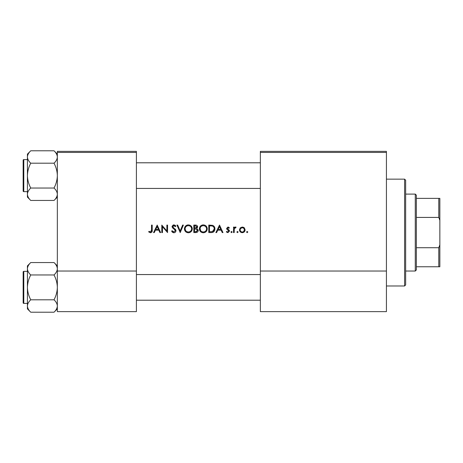 <?xml version="1.0" encoding="UTF-8"?>
<svg xmlns="http://www.w3.org/2000/svg" width="463" height="463" viewBox="0 0 463 463"><rect width="100%" height="100%" fill="white"/><g stroke="black" fill="none" stroke-linecap="round" stroke-linejoin="round"><path stroke-width="0.69" d="M148.658 231.899L150.463 232.762C151.829 232.513 152.408 231.639 152.205 230.14L152.205 225.087L151.534 225.087L151.534 230.065L150.504 231.992L149.057 231.321L148.658 231.899L149.057 231.321L150.504 231.992L151.436 231.297M154.283 232.571L155.418 230.169L158.809 230.169L159.914 232.571L160.644 232.571L157.194 225.087L153.548 232.571L154.283 232.571M173.851 232.762C175.124 232.663 175.836 231.992 175.986 230.736L172.728 226.61L173.822 225.666L175.286 226.621L175.894 226.164L173.897 224.896L172.057 226.644L172.473 227.784L175.049 229.989L175.315 230.724L173.851 231.992L172.207 230.748L171.576 231.124L173.48 232.733M176.947 225.087L180.205 232.571L183.371 225.087L182.654 225.087L180.159 230.985L177.665 225.087L176.947 225.087M199.385 228.861C199.611 231.251 200.925 232.553 203.326 232.762C205.728 232.542 207.036 231.228 207.245 228.826C207.036 226.407 205.711 225.093 203.269 224.896C200.884 225.134 199.588 226.459 199.385 228.861M208.784 225.087L208.784 232.571L211.099 232.571C213.501 232.548 214.774 231.332 214.919 228.925C214.942 227.24 214.19 226.054 212.667 225.359L208.784 225.087M226.332 231.922L227.894 232.663L229.492 231.083L229.237 230.238L227.287 228.415L227.999 227.68L228.942 228.253L229.399 227.784L227.999 227.009L226.615 228.438L226.864 229.283L228.82 231.112L227.86 231.992L226.772 231.419L226.332 231.922L226.772 231.419L227.86 231.992L228.82 231.112L228.398 230.377M230.933 232.038L231.552 232.663L232.177 232.038L231.552 231.419L230.933 232.038L231.552 231.419L232.177 232.038L231.552 232.663L230.933 232.038M233.52 227.101L233.52 232.571L234.191 232.571L234.313 228.855L236.107 227.194L235.522 227.009L234.191 227.906L234.191 227.101L233.52 227.101M247.184 232.663L246.559 232.038L247.184 232.663L247.809 232.038L247.184 231.419L246.559 232.038L247.184 231.419L247.809 232.038M239.464 229.851C239.62 231.581 240.569 232.519 242.299 232.663C244.018 232.519 244.962 231.581 245.124 229.851L244.371 227.906L242.299 227.009L240.216 227.912L239.464 229.851M237.502 232.663L236.877 232.038L237.502 232.663L238.121 232.038L237.502 231.419L236.877 232.038L237.502 231.419L238.121 232.038M216.609 232.571L217.749 230.169L221.14 230.169L222.246 232.571L222.975 232.571L219.52 225.087L215.88 232.571L216.609 232.571M193.823 225.087L193.823 232.571L195.843 232.571C197.261 232.536 198.054 231.83 198.233 230.447L196.792 228.531L197.66 226.945C197.469 225.626 196.677 225.006 195.282 225.087L193.823 225.087M184.424 228.861C184.65 231.251 185.964 232.553 188.372 232.762C190.768 232.542 192.076 231.228 192.29 228.826C192.076 226.407 190.75 225.093 188.308 224.896C185.923 225.134 184.633 226.459 184.424 228.861M161.795 225.087L161.795 232.571L162.467 232.571L162.467 226.696L167.548 232.571L167.548 225.087L166.877 225.087L166.877 230.973L161.795 225.087M136.406 152.431L57.343 152.431L57.343 151.366L136.406 151.366L136.406 311.634L57.343 311.634L57.343 271.034L136.406 271.034M57.343 152.431L57.343 271.034M386.426 152.431L386.426 311.634L260.351 311.634L260.351 151.366L386.426 151.366L386.426 152.431L260.351 152.431M386.426 271.034L260.351 271.034M243.44 227.229L243.937 227.518M244.551 231.564L244.296 231.859M243.532 231.627L244.452 229.856C244.331 231.17 243.613 231.882 242.294 231.992C240.98 231.888 240.256 231.17 240.135 229.856C240.256 228.537 240.974 227.813 242.294 227.68C243.607 227.813 244.331 228.537 244.452 229.856L243.822 228.323L242.294 227.68L240.54 228.583M241.871 231.957L242.722 231.957M240.291 229.023L240.175 230.279M234.747 227.275L235.32 227.026M235.742 227.773L235.187 227.709M234.666 228.08L234.446 228.45M234.405 228.554L234.209 229.793M227.999 227.009L228.409 227.073M228.942 228.253L227.727 227.732M228.45 227.813L227.999 227.68L227.287 228.415L228.253 229.474M229.237 230.238L229.492 231.083L227.894 232.663M228.635 230.591L227.808 230.03M227.298 229.706L226.864 229.283M219.468 226.546L220.782 229.405L218.114 229.405L219.468 226.546M214.132 226.413L214.346 226.72M214.375 226.772L214.629 227.281M214.873 229.596L214.67 230.406M214.508 230.782L214.178 231.321M213.674 231.853L213.356 232.079M212.754 232.357L211.88 232.53M212.714 226.233L212.28 226.066C213.582 226.552 214.242 227.507 214.247 228.925L212.448 231.61L209.455 231.801L209.455 225.857L211.741 225.956M210.966 225.88L209.976 225.857M214.224 229.359L214.219 228.456M214.207 228.363L214.132 227.999M214.062 227.767L213.767 227.159M211.944 231.714L212.853 231.448M213.223 231.211L214.149 229.787M210.312 231.801L211.388 231.772M199.403 228.473L199.455 228.085M199.825 227.003L201.44 225.354M202.366 225.001L202.881 224.914M203.269 224.896C205.705 225.087 207.03 226.401 207.245 228.826M206.11 231.616L204.096 232.692M203.326 232.762L201.81 232.478M201.127 232.113L200.531 231.627M200.022 231.008L199.675 230.371M199.449 229.607L199.403 229.231M206.515 229.457L206.573 228.826C206.382 230.788 205.294 231.847 203.303 231.992C201.341 231.841 200.259 230.8 200.057 228.861C200.242 226.905 201.324 225.84 203.303 225.666C205.283 225.822 206.371 226.876 206.573 228.826C206.371 226.876 205.277 225.822 203.303 225.666L202.667 225.724M202.678 231.94L203.934 231.94M206.255 230.238L206.463 229.683M200.085 228.421L200.606 230.626M202.071 231.772L202.551 231.917M202.464 225.77L201.909 225.973M198.141 229.816L198.21 230.123M197.84 231.662L197.51 232.021M197.417 232.096L197.116 232.287M196.509 227.912L196.989 226.957L194.495 228.253L194.495 225.857L195.403 225.857L196.989 226.957L196.902 226.517M195.756 225.869L195.403 225.857M194.946 228.253L195.479 228.236M197.197 229.561L196.341 229.11L197.562 230.447L195.45 231.801L194.495 231.801L194.495 229.023L196.341 229.11L194.94 229.023M196.381 231.731L197.562 230.447L197.429 229.879M195.45 231.801L196.005 231.778M184.442 228.473L184.5 228.085M184.87 227.003L186.809 225.197M187.405 225.001L187.92 224.914M188.308 224.896C190.744 225.087 192.07 226.401 192.29 228.826M191.15 231.616L189.141 232.692M188.372 232.762L186.855 232.478M186.167 232.113L185.576 231.627M185.061 231.008L184.714 230.366M184.494 229.607L184.442 229.231M188.973 225.724L188.343 225.666C190.322 225.822 191.416 226.876 191.618 228.826L191.56 228.195M191.491 227.918L190.941 226.876M189.575 225.898L189.269 225.794M191.56 229.457L191.618 228.826C191.427 230.788 190.334 231.847 188.343 231.992L188.973 231.94M191.3 230.238L191.508 229.683M187.718 231.94L188.343 231.992C186.386 231.841 185.304 230.8 185.096 228.861L185.646 230.626M187.11 231.772L187.596 231.917M185.125 228.421L185.096 228.861C185.287 226.905 186.369 225.84 188.343 225.666L187.712 225.724M187.509 225.77L186.948 225.973M172.658 232.42L172.109 231.928M171.576 231.124L172.207 230.748L172.508 231.205M173.029 231.72L173.324 231.888M175.286 230.991L175.298 230.528M175.315 230.724L174.36 229.301M174.105 229.098L173.7 228.797M172.091 226.291L173.203 225.018M173.208 225.018L173.55 224.925M173.897 224.896L175.008 225.232M175.06 225.267L175.703 225.915M174.73 226.008L174.273 225.736M174.053 225.684L172.728 226.61L173.463 227.773M174.8 228.763L175.402 229.335M175.599 229.584L175.946 230.348M175.57 231.934L175.066 232.397M157.136 226.546L158.456 229.405L155.782 229.405L157.136 226.546M152.171 231.043L151.957 231.928M151.459 231.205L151.534 230.065M404.593 179.146L405.657 180.211L405.657 284.924L404.593 285.989L404.593 179.146L386.426 179.146M57.343 154.115L54.015 150.788C56.092 152.721 57.204 154.792 57.343 156.998C57.215 159.179 56.104 161.246 54.015 163.202C56.098 167.102 57.209 171.241 57.343 175.622C57.204 180.014 56.098 184.152 54.015 188.036C56.092 189.969 57.204 192.035 57.343 194.24C57.215 196.422 56.104 198.494 54.015 200.45L57.343 197.122L54.015 200.45L30.749 200.45C28.671 198.517 27.56 196.451 27.421 194.24C27.549 192.064 28.66 189.992 30.749 188.036C28.665 184.141 27.554 180.003 27.421 175.622C27.56 171.229 28.665 167.091 30.749 163.202C28.671 161.269 27.56 159.203 27.421 156.998C27.549 154.816 28.66 152.744 30.749 150.788L27.421 154.115L27.421 197.122L30.749 200.45M23.15 161.732L23.15 160.233A0.642 0.642 0 0 1 23.792 159.59L23.792 191.647A0.642 0.642 0 0 1 23.15 191.005L23.15 160.233A0.642 0.642 0 0 1 23.792 159.59L27.421 159.59M23.792 191.647L27.421 191.647M54.015 150.788L30.749 150.788M57.343 156.998L57.273 156.141L57.343 156.998M54.015 163.202L30.749 163.202M54.015 188.036L30.749 188.036M23.15 191.005L23.15 189.512M23.792 271.353L23.792 303.41A0.642 0.642 0 0 1 23.15 302.767L23.15 271.995A0.642 0.642 0 0 1 23.792 271.353L27.421 271.353L23.792 271.353A0.642 0.642 0 0 0 23.15 271.995L23.15 273.488M23.15 302.767L23.15 301.268M27.421 306.002L27.491 306.859L27.421 306.002C27.549 303.821 28.66 301.754 30.749 299.798C28.665 295.898 27.554 291.759 27.421 287.378C27.56 282.986 28.665 278.848 30.749 274.964C28.671 273.031 27.56 270.965 27.421 268.76C27.549 266.578 28.66 264.506 30.749 262.55L27.421 265.878L27.421 308.885L30.749 312.212C28.671 310.279 27.56 308.208 27.421 306.002M57.343 265.878L54.015 262.55C56.092 264.483 57.204 266.549 57.343 268.76L57.273 267.898L57.343 268.76C57.215 270.936 56.104 273.008 54.015 274.964L30.749 274.964M57.343 308.885L54.015 312.212L30.749 312.212M23.792 303.41L27.421 303.41M54.015 262.55L30.749 262.55L27.421 265.878M54.015 274.964C56.098 278.859 57.209 282.997 57.343 287.378C57.204 291.771 56.098 295.909 54.015 299.798L30.749 299.798M54.015 299.798C56.092 301.731 57.204 303.797 57.343 306.002C57.215 308.184 56.104 310.256 54.015 312.212M415.276 271.034L415.276 194.101L416.341 195.172L416.341 269.964L415.276 271.034L405.657 271.034M415.276 194.101L405.657 194.101M439.85 266.757L438.779 266.757L438.779 247.717L439.85 244.846L439.85 266.757M416.341 266.757L438.779 266.757M416.341 198.378L439.85 198.378L439.85 244.846M416.341 247.717L438.779 247.717M439.85 220.295L438.779 217.419L438.779 198.378M416.341 217.419L438.779 217.419M23.15 299.133L23.15 287.378M404.593 285.989L386.426 285.989M260.351 162.797L136.406 162.797M260.351 188.441L136.406 188.441M136.406 300.203L260.351 300.203M136.406 274.559L260.351 274.559"/></g></svg>
